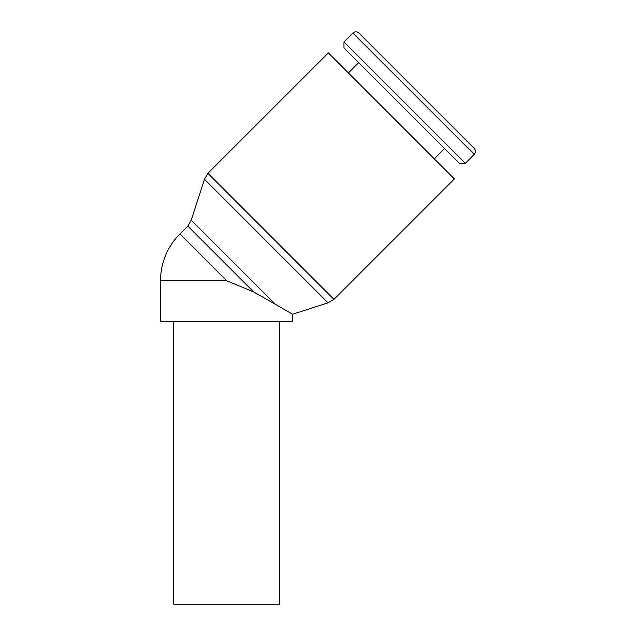 <?xml version="1.0" encoding="UTF-8"?>
<svg xmlns="http://www.w3.org/2000/svg" width="636" height="636" viewBox="0 0 636 636"><rect width="100%" height="100%" fill="white"/><g stroke="black" fill="none" stroke-linecap="round" stroke-linejoin="round"><path stroke-width="0.95" d="M352.829 33.056C354.824 31.395 356.844 31.395 358.903 33.056L474.21 148.363C475.871 150.422 475.871 152.441 474.21 154.429L465.337 163.301L459.272 163.301L343.965 47.994L343.965 41.928L352.829 33.056L474.21 154.429M343.965 41.928L465.337 163.301M348.401 72.973L358.664 62.702M444.564 148.593L434.293 158.865M204.466 179.257L207.885 173.334L328.327 52.899L454.366 178.939L333.924 299.381L328.009 302.8L292.576 314.264L275.309 304.254L191.229 220.167L204.466 179.257L328.009 302.8M253.653 291.932L187.811 226.09L179.877 234.024L226.559 280.707L253.653 291.932L275.309 304.254M179.877 234.024A66.017 66.017 0 0 0 160.534 280.707L160.534 321.641L292.576 321.641L292.576 314.264M173.739 321.641L173.739 604.2L279.371 604.2L279.371 321.641M207.885 173.334L333.924 299.381M160.534 280.707L226.559 280.707M187.811 226.09L191.229 220.167"/></g></svg>
